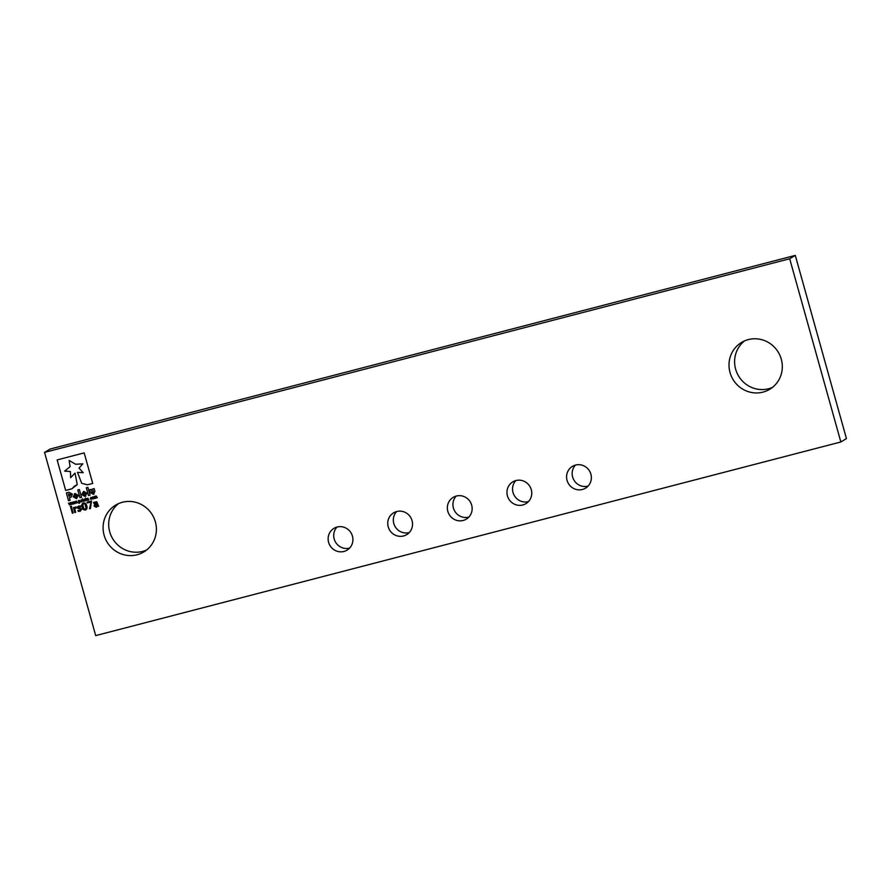 <?xml version="1.0" encoding="UTF-8"?>
<svg xmlns="http://www.w3.org/2000/svg" width="891" height="891" viewBox="0 0 891 891"><rect width="100%" height="100%" fill="white"/><g stroke="black" fill="none" stroke-linecap="round" stroke-linejoin="round"><path stroke-width="1.34" d="M781.284 359.196A27.331 26.418 59 0 1 769.735 389.289A27.331 26.418 59 0 1 730.019 372.516A27.331 26.418 59 0 1 741.579 342.422A27.331 26.418 59 0 1 781.284 359.196M772.43 387.418A27.331 26.418 59 0 1 735.632 369.152A27.331 26.418 59 0 1 744.497 340.919M155.368 521.848A27.331 26.418 59 0 1 143.807 551.941A27.331 26.418 59 0 1 104.102 535.168A27.331 26.418 59 0 1 115.663 505.086A27.331 26.418 59 0 1 155.368 521.848M146.503 550.081A27.331 26.418 59 0 1 109.716 531.804A27.331 26.418 59 0 1 118.57 503.582M590.889 474.179A12.708 12.285 59 0 1 585.521 488.168A12.708 12.285 59 0 1 567.055 480.372A12.708 12.285 59 0 1 572.423 466.372A12.708 12.285 59 0 1 590.889 474.179M588.082 486.096A12.708 12.285 59 0 1 575.463 465.08M531.281 489.66A12.708 12.285 59 0 1 525.902 503.66A12.708 12.285 59 0 1 507.436 495.864A12.708 12.285 59 0 1 512.815 481.864A12.708 12.285 59 0 1 531.281 489.66M528.474 501.588A12.708 12.285 59 0 1 515.856 480.572M471.673 505.152A12.708 12.285 59 0 1 466.294 519.152A12.708 12.285 59 0 1 447.828 511.356A12.708 12.285 59 0 1 453.207 497.356A12.708 12.285 59 0 1 471.673 505.152M468.866 517.081A12.708 12.285 59 0 1 456.237 496.064M412.065 520.645A12.708 12.285 59 0 1 406.686 534.645A12.708 12.285 59 0 1 388.22 526.848A12.708 12.285 59 0 1 393.588 512.848A12.708 12.285 59 0 1 412.065 520.645M409.247 532.573A12.708 12.285 59 0 1 396.629 511.557M352.446 536.137A12.708 12.285 59 0 1 347.078 550.137A12.708 12.285 59 0 1 328.601 542.341A12.708 12.285 59 0 1 333.98 528.341A12.708 12.285 59 0 1 352.446 536.137M349.64 548.065A12.708 12.285 59 0 1 337.021 527.049M89.579 489.772L90.37 492.6L93.277 494.305L94.123 493.97L93.277 494.305L94.925 491.375L94.145 488.591L92.586 488.992L93.399 491.91L92.909 492.912L91.951 492.255L91.149 489.371L89.579 489.772L90.37 492.6L93.277 494.305L94.925 491.375M92.586 488.992L93.399 491.91L92.909 492.912M78.397 495.429L76.503 498.67L73.196 496.777L75.089 493.536L73.207 496.799L76.503 498.67L78.397 495.429L75.089 493.536L74.343 493.848M77.795 489.95L79.978 497.768L81.56 497.356L79.377 489.538L77.795 489.95L79.978 497.768L81.56 497.356M64.631 471.094L70.077 466.672L69.13 460.447L75.59 464.256L82.841 463.843L79.043 468.098L83.219 472.72L77.495 472.353L81.694 483.312L87.396 484.793L92.709 483.423L84.177 452.884L57.147 459.912L65.667 490.44L72.204 488.669L74.243 486.263L77.25 484.626L75.044 473.099L70.656 477.687L70.4 471.517L64.631 471.094L70.077 466.672L69.13 460.447L75.59 464.256L82.841 463.843L79.043 468.098L83.219 472.72L77.495 472.353L81.694 483.312L87.396 484.793L92.709 483.423M72.394 494.149L68.874 492.266L66.357 492.923L68.54 500.731L70.144 500.319L69.431 497.735L71.224 497.111L72.394 494.149L71.224 497.111L69.431 497.735L70.144 500.319L68.54 500.731L66.368 492.923M86.293 487.745L88.476 495.552L90.058 495.14L87.875 487.332L86.293 487.745L88.476 495.552L90.058 495.14M83.643 491.32L81.749 494.572L85.792 496.131L85.057 496.443L86.939 493.191L83.643 491.32L81.749 494.572L85.057 496.443L86.939 493.202M91.873 498.704L90.715 499.305L90.882 497.345L91.617 497.713L90.57 498.526L91.873 498.704L91.35 499.094M91.996 499.06L90.715 499.305L90.247 498.604L90.882 497.345M91.606 497.724L90.57 498.526M87.897 498.192L88.766 500.04L87.83 500.352L86.65 498.515L87.841 500.04L87.897 498.192L87.841 500.04M88.766 500.04L87.006 499.784L86.65 498.515M85.514 498.002L86.583 500.608M85.48 499.862L84.901 501.121L83.754 500.308L84.322 499.049L85.48 499.862L84.901 501.121L83.743 500.308L84.322 499.049M78.698 500.586L80.279 501.176L79.444 503.237L78.386 500.664L79.288 500.352M80.246 502.001L79.121 503.326L78.386 500.664M87.04 502.179L91.528 501.009L90.448 508.516L89.501 508.761L91.005 501.967L87.251 502.947L87.04 502.179L87.251 502.947L91.005 501.967L89.501 508.761L90.448 508.505M86.728 505.865C87.496 507.803 87.062 509.173 85.425 509.997L86.115 509.719L85.425 509.997C83.587 510.086 82.495 509.106 82.15 507.057C81.393 505.119 81.827 503.749 83.453 502.925C85.28 502.847 86.371 503.827 86.728 505.865C87.496 507.803 87.062 509.173 85.425 509.997C83.587 510.086 82.495 509.106 82.15 507.057L82.15 507.057C81.393 505.119 81.827 503.749 83.453 502.925L82.763 503.203L83.453 502.925M840.848 441.969L95.705 635.606L44.55 452.394L789.693 258.758L840.848 441.969L846.45 438.606L795.295 255.394L789.693 258.758M70.4 506.5L71.391 506.244L71.636 507.09L70.634 507.347L70.4 506.5L70.634 507.347L71.636 507.09M70.957 508.182L71.792 507.97L73.196 512.993L72.36 513.205L70.957 508.182L72.36 513.205L73.196 512.993M75.869 506.901L76.704 507.692L74.699 508.783L75.69 512.347L74.855 512.559L73.452 507.536L74.287 507.313L74.488 508.059L75.869 506.901L74.488 508.059L74.287 507.313M80.179 508.137L81.76 509.173L80.134 511.278L78.252 511.323L77.996 510.376L80.023 510.576L80.958 509.496L77.328 507.993L77.539 506.779L80.669 505.876L80.914 506.779L79.021 506.634L78.13 507.67L80.179 508.137M81.76 509.173L80.134 511.278L78.252 511.323L77.996 510.376M80.023 510.576L80.669 509.084L77.328 507.993L77.539 506.779L78.898 505.932M80.914 506.779L79.021 506.634L78.13 507.67M96.74 501.722L98.645 506.378L97.676 506.088L96.117 507.224L94.09 506.021L94.58 504.284L96.852 503.137L96.25 502.446L93.767 503.259L93.522 502.39L96.74 501.722M98.645 506.378L97.676 506.088L96.117 507.224L94.09 506.021L94.591 504.284L96.885 503.27L96.25 502.446L93.767 503.259L93.522 502.39M69.91 502.869L70.812 504.239L71.035 502.569L70.801 504.718L69.899 503.348L69.543 505.041L68.507 503.226L69.598 504.551L69.91 502.869L70.812 504.239L70.712 502.658M72.739 502.134L73.641 503.504L73.864 501.845L73.619 503.983L72.717 502.613L72.36 504.306L71.325 502.502L72.427 503.827L72.472 502.201L73.63 503.504L73.53 501.923M75.557 501.399L76.459 502.769L76.682 501.11L76.737 503.17L75.535 501.878L75.189 503.571L74.153 501.767L75.245 503.092L75.289 501.466L76.459 502.769L76.348 501.188M77.628 502.413L78.185 502.791M82.406 500.664L81.827 501.923L80.669 501.11L81.248 499.851L82.406 500.664L81.827 501.923L80.669 501.11L81.248 499.851M82.429 498.804L83.509 501.41M92.051 498.158L92.631 496.888L93.778 497.701L93.21 498.96L92.051 498.158L92.631 496.888M93.778 497.701L93.21 498.96L92.051 498.147M96.15 495.975L97.319 497.824L96.15 496.298L95.782 498.225L94.925 496.61L94.569 498.537L94.023 496.599L96.161 495.975L94.346 496.521M97.319 497.824L96.506 496.365L95.682 496.677M96.105 498.136L95.292 496.677L94.479 496.989M44.55 452.394L50.152 449.031L795.295 255.394M76.715 507.692L74.699 508.783M75.69 512.347L74.855 512.559L73.452 507.536M85.213 509.229L86.126 508.226L85.213 509.229L86.126 508.226L84.968 504.106L83.665 503.693L82.752 504.696L83.888 508.794L85.213 509.229L86.126 508.226L84.968 504.106L83.665 503.693L82.752 504.696M97.141 506.689L96.117 507.224L97.141 506.689M95.259 502.502L93.811 503.248L95.259 502.502M96.183 506.378L97.475 505.397L96.183 506.378L97.475 505.397L97.074 503.95L94.903 505.754L96.183 506.378L97.475 505.397L97.074 503.95L94.903 505.754M71.091 504.64L69.899 503.348L69.543 505.041L68.507 503.226M68.841 503.148L69.598 504.551L69.654 502.936M73.908 503.905L72.717 502.613L72.36 504.306L71.325 502.502M71.659 502.413L72.427 503.827L72.472 502.201M76.737 503.17L75.535 501.878M75.546 501.878L75.189 503.571L74.153 501.767M74.476 501.678L75.245 503.092L75.301 501.466M79.611 502.145L79.956 501.254L79.611 502.145L79.956 501.254L78.831 501.032L79.143 502.145L79.956 501.254L78.831 501.032M81.738 501.622L82.083 500.742L81.738 501.622L82.083 500.742L81.337 500.141L80.992 501.032L81.738 501.622L82.083 500.742L81.337 500.141L80.992 501.032L81.326 500.141L80.992 501.032M84.823 500.82L85.157 499.94L84.823 500.82L85.157 499.94L84.411 499.35L84.066 500.23L84.823 500.82L85.157 499.94L84.411 499.35L84.066 500.23M88.387 499.918L87.83 500.352L88.387 499.918M93.121 498.67L93.466 497.791L93.121 498.67L93.466 497.791L92.709 497.189L92.374 498.069L93.121 498.67L93.466 497.791L92.709 497.189L92.374 498.069M94.88 498.459L94.023 496.599M84.69 495.084L85.458 493.592L83.687 492.812L83.219 494.16L84.69 495.084L85.469 493.614L83.999 492.678L83.219 494.16M69.821 496.064L70.768 494.583L68.384 493.993L69.019 496.276L70.768 494.583L68.384 493.993L69.019 496.276M57.147 459.912L65.667 490.44L71.703 488.881L77.25 484.626L75.044 473.099L70.656 477.687L70.4 471.517M76.147 497.312L76.916 495.819L75.445 494.906L74.677 496.376L76.459 497.178L76.916 495.83L75.445 494.906L74.677 496.398"/></g></svg>
